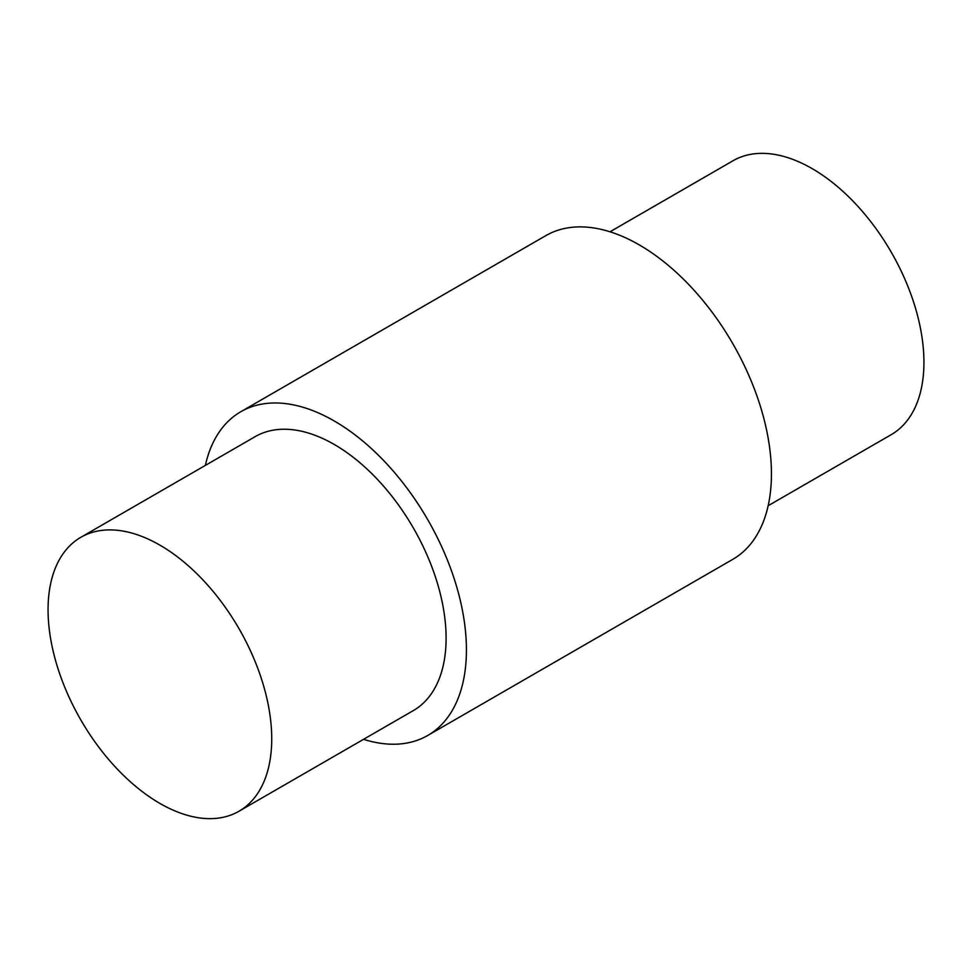 <?xml version="1.0" encoding="UTF-8"?>
<svg xmlns="http://www.w3.org/2000/svg" width="972" height="972" viewBox="0 0 972 972"><rect width="100%" height="100%" fill="white"/><g stroke="black" fill="none" stroke-linecap="round" stroke-linejoin="round"><path stroke-width="1.46" d="M159.894 803.407A158.157 91.319 60 0 1 56.57 664.034A158.157 91.319 60 0 1 80.822 537.309A158.157 91.319 60 0 1 159.894 545.134A158.157 91.319 60 0 1 263.218 684.507A158.157 91.319 60 0 1 238.978 811.243A158.157 91.319 60 0 1 159.894 803.407M80.822 537.309L255.186 436.635A158.157 91.319 60 0 1 334.259 444.471A158.157 91.319 60 0 1 437.582 583.844A158.157 91.319 60 0 1 413.343 710.581L238.978 811.243M205.371 465.394A186.916 107.916 60 0 1 240.801 411.727A186.916 107.916 60 0 1 334.259 420.985A186.916 107.916 60 0 1 456.366 585.703A186.916 107.916 60 0 1 427.716 735.476A186.916 107.916 60 0 1 363.528 739.328M240.801 411.727L545.814 235.637A186.916 107.916 60 0 1 639.272 244.895A186.916 107.916 60 0 1 761.38 409.613A186.916 107.916 60 0 1 732.718 559.386L427.716 735.476M609.991 231.786L733.022 160.757A158.157 91.319 60 0 1 812.106 168.593A158.157 91.319 60 0 1 915.43 307.966A158.157 91.319 60 0 1 891.178 434.691L768.147 505.732"/></g></svg>

